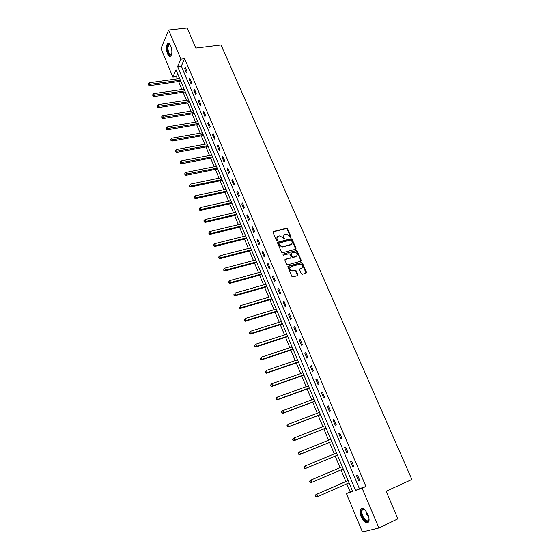 <?xml version="1.0" encoding="UTF-8"?>
<svg xmlns="http://www.w3.org/2000/svg" width="560" height="560" viewBox="0 0 560 560"><rect width="100%" height="100%" fill="white"/><g stroke="black" fill="none" stroke-linecap="round" stroke-linejoin="round"><path stroke-width="0.84" d="M290.759 237.482L291.032 236.817L287.553 228.802L286.58 228.221L273.448 231.511L273.042 232.449L276.514 240.555L277.256 240.961L277.543 240.289L277.088 239.239C276.598 237.72 277.025 236.712 278.383 236.201L279.748 235.872L282.849 237.762L283.976 239.225L284.319 238.546L283.864 237.503C283.374 235.991 283.794 234.99 285.138 234.486L286.482 234.157L289.576 236.04L290.759 237.482L287.224 229.173L286.251 228.585L273 231.924M277.263 240.961L276.766 239.603L277.088 239.239M284.032 239.211L283.535 237.867L283.864 237.503M361.109 516.6C359.912 513.569 359.667 511.196 360.381 509.481C362.467 507.283 364.987 509.026 367.934 514.696C369.138 517.727 369.39 520.107 368.69 521.829C366.562 524.027 364.035 522.284 361.109 516.6M167.496 53.704C166.061 49.462 166.04 46.151 167.433 43.771C168.532 42.805 169.645 43.547 170.772 45.99C172.214 50.253 172.235 53.564 170.849 55.937C169.743 56.917 168.623 56.168 167.496 53.704M301.308 273.651L302.365 274.225L306.019 273.182L306.397 272.202L302.442 263.088L301.525 262.5L288.309 266.14L287.903 267.12L291.858 276.332L292.929 276.913L297.388 275.639L297.78 274.652L296.086 270.718L295.176 270.123L292.39 270.83C289.576 269.801 289.121 268.387 291.025 266.602L300.02 264.152C302.834 265.153 303.303 266.553 301.427 268.352L299.999 268.751L299.607 269.731L301.308 273.651M168.616 30.03L187.159 28L195.79 48.111L221.088 45.003L411.887 479.486L386.106 491.274L397.936 518.833L378.91 527.989L362.439 532L346.423 493.556L352.646 491.428L176.057 69.909L172.844 77.007L161 48.587L168.616 30.03L180.915 59.157L177.583 66.528L355.607 490.413L362.103 488.187L378.91 527.989M184.667 58.674L181.3 66.038L359.415 488.712L365.946 486.465L184.667 58.674L180.915 59.157M365.946 486.465L362.103 488.187M295.631 249.256L296.023 248.304L292.124 239.337L291.172 238.749L278.012 242.144L277.606 243.103L281.498 252.168L282.436 252.763L295.631 249.256M297.262 251.167L301.189 260.204L300.804 261.177L287.721 264.775L286.657 264.201L284.977 260.281L285.376 259.308L290.71 257.859L291.102 256.893L289.989 254.317L289.051 253.722L283.297 255.248L282.919 254.149L296.331 250.572L297.262 251.167L296.919 251.517L300.846 260.547L301.189 260.204M295.89 248.444L296.065 248.843M301.056 260.344L301.231 260.757M306.264 272.335L306.446 272.755M184.674 68.705L186.424 72.849L186.991 71.638L185.241 67.494L184.674 68.705L185.696 68.572M189.231 79.499L190.995 83.671L191.576 82.481L189.812 78.302L189.231 79.499L190.253 79.352M193.823 90.37L195.601 94.577L196.196 93.408L194.411 89.194L193.823 90.37L194.845 90.223M198.45 101.332L200.242 105.574L200.844 104.419L199.052 100.17L198.45 101.332L199.479 101.171M203.112 112.378L204.918 116.655L205.541 115.521L203.728 111.237L203.112 112.378L204.141 112.21M207.816 123.515L209.636 127.82L210.266 126.707L208.446 122.395L207.816 123.515L208.845 123.34M212.555 134.736L214.389 139.076L215.033 137.984L213.192 133.637L212.555 134.736L213.584 134.554M217.329 146.048L219.177 150.423L219.835 149.352L217.987 144.97L217.329 146.048L218.358 145.859M222.145 157.451L224.007 161.861L224.679 160.811L222.81 156.394L222.145 157.451L223.174 157.255M226.996 168.945L228.879 173.397L229.558 172.361L227.682 167.909L226.996 168.945L228.032 168.742M231.889 180.537L233.786 185.017L234.486 184.009L232.582 179.522L231.889 180.537L232.925 180.32M236.824 192.22L238.728 196.735L239.442 195.748L237.531 191.219L236.824 192.22L237.86 191.989M241.794 203.994L243.719 208.551L244.447 207.585L242.515 203.021L241.794 203.994L242.83 203.763M246.806 215.866L248.745 220.465L249.487 219.52L247.548 214.921L246.806 215.866L247.842 215.621M251.867 227.843L253.82 232.47L254.576 231.553L252.616 226.912L251.867 227.843L252.896 227.584M256.963 239.911L258.93 244.58L259.7 243.684L257.726 239.008L256.963 239.911L257.999 239.645M262.101 252.077L264.089 256.788L264.873 255.913L262.878 251.202L262.101 252.077L263.137 251.804M267.281 264.348L269.283 269.094L270.081 268.247L268.072 263.494L267.281 264.348L268.317 264.068M272.503 276.724L274.526 281.512L275.338 280.686L273.315 275.891L272.503 276.724L273.539 276.43M277.774 289.198L279.811 294.028L280.644 293.23L278.6 288.393L277.774 289.198L278.81 288.897M283.087 301.784L285.138 306.649L285.985 305.879L283.927 301L283.087 301.784L284.123 301.469M288.442 314.475L290.514 319.382L291.375 318.633L289.296 313.719L288.442 314.475L289.485 314.153M293.846 327.271L295.932 332.22L296.814 331.499L294.721 326.543L293.846 327.271L294.889 326.935M299.292 340.172L301.399 345.17L302.302 344.477L300.181 339.472L299.292 340.172L300.335 339.829M304.787 353.192L306.915 358.225L307.832 357.56L305.697 352.52L304.787 353.192L305.83 352.835M310.331 366.317L312.48 371.399L313.411 370.762L311.255 365.673L310.331 366.317L311.374 365.953M315.924 379.561L318.087 384.685L319.032 384.076L316.862 378.945L315.924 379.561L316.967 379.183M321.566 392.917L323.743 398.083L324.709 397.509L322.518 392.329L321.566 392.917L322.609 392.532M327.25 406.392L329.455 411.6L330.435 411.054L328.23 405.832L327.25 406.392L328.293 405.993M332.99 419.979L335.209 425.236L336.21 424.725L333.984 419.454L332.99 419.979L334.033 419.573M338.779 433.692L341.019 438.998L342.041 438.508L339.794 433.195L338.779 433.692L339.822 433.272M344.617 447.524L346.878 452.872L347.914 452.417L345.653 447.055L344.617 447.524L345.667 447.09M350.511 461.475L352.793 466.879L353.85 466.452L351.561 461.041L350.511 461.475M356.454 475.552L358.757 481.005L359.835 480.613L357.525 475.153L356.454 475.552M177.716 73.857L176.505 76.503L177.464 78.806M178.612 81.55L181.937 89.502M183.078 92.239L186.445 100.289M187.586 103.005L190.988 111.153M192.122 113.862L195.573 122.108M196.693 124.803L200.186 133.147M201.306 135.828L204.834 144.27M205.954 146.937L209.524 155.484M210.63 158.137L214.249 166.782M215.355 169.421L219.009 178.171M220.108 180.796L223.811 189.658M224.903 192.269L228.648 201.229M229.733 203.826L233.527 212.898M234.605 215.474L238.448 224.658M239.519 227.22L243.404 236.516M244.468 239.064L248.402 248.465M249.459 250.999L253.435 260.519M254.492 263.032L258.517 272.664M259.56 275.17L263.641 284.914M264.677 287.399L268.8 297.269M269.836 299.733L274.008 309.722M275.03 312.172L279.258 322.28M280.273 324.709L284.557 334.943M285.565 337.351L289.891 347.711M290.892 350.105L295.281 360.591M296.268 362.964L300.706 373.576M301.693 375.928L306.187 386.673M307.16 389.011L311.71 399.889M312.676 402.199L317.275 413.21M318.234 415.499L322.896 426.65M323.841 428.918L328.566 440.202M329.504 442.449L334.278 453.88M335.209 456.099L340.039 467.656M340.977 469.889L345.842 481.523M346.801 483.826L350.168 491.883L352.499 491.085M350.168 491.883L346.423 493.556M176.505 76.503L172.844 77.007M181.3 66.038L177.583 66.528M359.415 488.712L355.607 490.413M352.793 466.879L353.836 466.424M358.757 481.005L359.8 480.543M283.997 235.263L283.535 237.867M277.221 236.999L276.766 239.603M295.715 249.235L291.788 239.694L290.836 239.106L277.571 242.543M291.48 240.429L290.745 240.03L279.279 243.005L278.992 243.677L279.468 244.79L282.52 246.687L290.703 244.573C292.04 244.055 292.46 243.04 291.956 241.535L291.48 240.429M278.95 243.369L278.67 244.034L278.992 243.677M291.473 244.188L290.374 244.923L282.191 247.044L279.146 245.147L278.67 244.034M300.867 261.149L300.846 260.547M290.794 257.831L284.949 259.686M282.919 254.149L296.212 250.593M296.198 256.375C298.081 254.562 297.591 253.176 294.742 252.21L291.403 253.078L291.004 254.044L292.117 256.62L293.048 257.215L296.772 256.095M290.976 253.456L290.668 254.394L291.004 254.044M295.862 256.718L292.712 257.558L291.781 256.963L290.668 254.394M296.919 251.517L295.869 250.943M301.959 268.1L299.593 269.108M290.115 267.218C288.932 269.171 289.583 270.487 292.054 271.173L292.817 270.767M297.451 275.618L295.743 271.054L294.833 270.459L292.474 271.103M306.068 273.168L302.092 263.431L301.182 262.836L287.889 266.504M179.655 78.498L149.24 82.768L149.947 84.511L149.457 85.694L180.803 81.235M148.596 84.49L148.309 83.79L148.393 84.959L148.596 84.49L180.369 80.206M148.309 83.79L149.24 82.768M149.457 85.694L148.393 84.959M171.556 54.523C169.288 56.182 167.888 53.851 167.356 47.537C167.566 45.017 168.259 43.918 169.442 44.233L170.163 44.786L168.728 44.87L167.902 47.656C168.224 52.885 169.414 55.209 171.465 54.614L171.563 54.502M168.581 43.365L168.035 43.736L167.013 47.201C167.132 52.199 168.273 55.216 170.436 56.266M369.068 519.19C367.787 523.082 365.491 522.081 362.173 516.187C360.703 512.106 360.906 509.74 362.789 509.096L364.777 509.873M364.455 509.642L363.342 509.39L362.18 510.251C361.613 511.623 361.802 513.527 362.768 515.956C365.106 520.506 367.136 521.899 368.844 520.135L369.033 519.589M361.704 508.417L361.011 509.243C360.304 510.944 360.549 513.303 361.739 516.313C363.776 520.632 365.925 522.697 368.186 522.515M184.135 89.18L153.678 93.674L154.399 95.431L153.888 96.6L185.276 91.91M153.034 95.403L152.747 94.703L152.831 95.872L153.034 95.403L184.849 90.902M152.747 94.703L153.678 93.674M153.888 96.6L152.831 95.872M188.643 99.946L158.158 104.664L158.879 106.435L158.361 107.583L189.777 102.662M157.514 106.407L157.22 105.7L157.304 106.862L157.514 106.407L189.371 101.682M157.22 105.7L158.158 104.664M158.361 107.583L157.304 106.862M193.186 110.803L162.673 115.745L163.401 117.53L162.869 118.657L194.32 113.505M162.022 117.495L161.735 116.781L161.812 117.95L162.022 117.495L193.921 112.546M161.735 116.781L162.673 115.745M162.869 118.657L161.812 117.95M197.771 121.737L167.223 126.91L167.951 128.709L167.412 129.815L198.898 124.425M166.572 128.674L166.278 127.953L166.355 129.115L166.572 128.674L198.506 123.494M166.278 127.953L167.223 126.91M167.412 129.815L166.355 129.115M202.384 132.755L171.801 138.166L172.543 139.979L171.99 141.064L203.511 135.429M171.157 139.937L170.863 139.216L170.933 140.378L171.157 139.937L203.133 134.533M170.863 139.216L171.801 138.166M171.99 141.064L170.933 140.378M207.039 143.864L176.428 149.513L177.17 151.34L176.603 152.404L208.152 146.524M175.777 151.298L175.476 150.563L175.553 151.725L175.777 151.298L207.788 145.649M175.476 150.563L176.428 149.513M176.603 152.404L175.553 151.725M211.729 155.057L181.083 160.944L181.832 162.792L181.258 163.835L212.842 157.71M180.432 162.743L180.131 162.008L180.201 163.163L180.432 162.743L212.485 156.863M180.131 162.008L181.083 160.944M181.258 163.835L180.201 163.163M216.454 166.341L185.78 172.473L186.536 174.335L185.948 175.357L217.56 168.98M185.129 174.286L184.828 173.544L184.891 174.692L185.129 174.286L217.217 168.161M184.828 173.544L185.78 172.473M185.948 175.357L184.891 174.692M221.221 177.716L190.512 184.1L191.275 185.969L190.673 186.97L222.32 180.334M189.861 185.92L189.56 185.171L189.623 186.319L221.991 179.543M189.56 185.171L190.512 184.1M190.673 186.97L189.623 186.319M226.023 189.175L195.286 195.811L196.056 197.701L195.44 198.681L227.115 191.786M194.635 197.645L194.327 196.896L194.39 198.037L226.793 191.023M194.327 196.896L195.286 195.811M195.44 198.681L194.39 198.037M230.867 200.732L200.095 207.627L200.872 209.524L200.242 210.483L231.952 203.322M199.444 209.468L199.136 208.712L199.192 209.853L231.644 202.594M199.136 208.712L200.095 207.627M200.242 210.483L199.192 209.853M235.746 212.38L204.946 219.534L205.73 221.452L205.086 222.39L236.824 214.956M204.295 221.396L203.98 220.626L204.036 221.767L205.73 221.452L236.53 214.256M203.98 220.626L204.946 219.534M205.086 222.39L204.036 221.767M240.66 224.126L209.839 231.539L210.63 233.471L209.972 234.388L241.738 226.688M209.188 233.415L208.873 232.638L208.922 233.779L210.63 233.471L241.451 226.016M208.873 232.638L209.839 231.539M209.972 234.388L208.922 233.779M245.623 235.963L214.774 243.649L215.565 245.595L214.893 246.484L246.687 238.504M214.116 245.532L213.801 244.748L213.85 245.889L215.565 245.595L246.421 237.867M213.801 244.748L214.774 243.649M214.893 246.484L213.85 245.889M250.621 247.891L219.744 255.85L220.542 257.817L219.856 258.685L251.678 250.425M219.086 257.747L218.764 256.963L218.813 258.097L220.542 257.817L251.426 249.816M218.764 256.963L219.744 255.85M219.856 258.685L218.813 258.097M255.661 259.924L224.756 268.163L225.561 270.144L224.868 270.984L256.711 262.437M224.098 270.074L223.776 269.276L223.825 270.41L225.561 270.144L256.473 261.863M223.776 269.276L224.756 268.163M224.868 270.984L223.825 270.41M260.743 272.055L229.81 280.574L230.629 282.569L229.915 283.388L261.786 274.554M229.152 282.492L228.83 281.694L228.872 282.821L230.629 282.569L261.562 274.008M228.83 281.694L229.81 280.574M229.915 283.388L228.872 282.821M265.867 284.284L234.913 293.083L235.732 295.099L235.004 295.89L266.903 286.762M297.472 275.086L297.857 274.953M234.255 295.022L233.926 294.217L233.961 295.344L235.732 295.099L266.693 286.251M235.004 295.89L233.961 295.344M271.033 296.611L240.051 305.704L240.877 307.741L240.135 308.504L272.062 299.075M239.393 307.657L239.064 306.845L239.099 307.965L240.877 307.741L271.866 298.599M240.135 308.504L239.099 307.965M276.241 309.05L245.238 318.437L246.071 320.481L245.315 321.223L277.263 311.493M244.58 320.397L244.244 319.578L244.272 320.698L246.071 320.481L277.081 311.052M245.315 321.223L244.272 320.698M281.491 321.58L250.467 331.268L251.307 333.34L250.53 334.047L282.506 324.009M249.802 333.249L249.466 332.423L249.494 333.536L251.307 333.34L282.338 323.603M250.53 334.047L249.494 333.536M286.79 334.222L255.738 344.218L256.585 346.297L255.801 346.983L287.798 336.63M255.08 346.206L254.737 345.373L254.765 346.486L256.585 346.297L287.637 336.259M255.801 346.983L254.765 346.486M292.124 346.969L261.058 357.273L261.912 359.373L261.107 360.031L293.125 349.363M260.4 359.282L260.057 358.442L260.078 359.541L261.912 359.373L292.985 349.027M261.107 360.031L260.078 359.541M297.514 359.828L266.42 370.44L267.288 372.561L266.462 373.191L298.508 362.194M265.762 372.463L265.412 371.616L265.433 372.715L267.288 372.561L298.382 361.9M266.462 373.191L265.433 372.715M302.946 372.792L271.831 383.726L272.706 385.861L271.866 386.463L303.926 375.137M271.173 385.763L270.823 384.909L270.837 386.001L272.706 385.861L303.821 374.878M270.487 385.147L271.831 383.726L270.823 384.909M271.866 386.463L270.837 386.001M308.42 385.868L277.291 397.124L278.166 399.28L277.312 399.854L309.393 388.192M276.626 399.175L276.276 398.314L276.29 399.406L278.166 399.28L309.302 387.975M275.94 398.545L276.437 397.698L277.291 397.124L276.276 398.314M277.312 399.854L276.29 399.406M313.943 399.056L282.793 410.641L283.682 412.818L282.814 413.357L314.909 401.359M282.135 412.706L281.778 411.838L281.785 412.923L283.682 412.818L314.832 401.177M281.435 412.055L281.925 411.187L282.793 410.641L281.778 411.838M282.814 413.357L281.785 412.923M319.515 412.356L288.351 424.27L289.247 426.468L288.358 426.979L320.474 414.638M287.686 426.356L287.329 425.481L286.979 425.684L287.336 426.559L289.247 426.468L320.411 414.498M286.979 425.684L288.351 424.27L287.329 425.481M288.358 426.979L287.336 426.559M325.136 425.768L293.951 438.025L294.854 440.244L293.951 440.727L326.088 428.029M293.293 440.125L292.929 439.243L292.565 439.432L292.929 440.321L294.854 440.244L326.039 427.931M292.565 439.432L293.951 438.025L292.929 439.243M293.951 440.727L292.929 440.321M330.806 439.299L299.607 451.906L300.517 454.139L299.593 454.587L331.744 441.539M298.942 454.02L298.578 453.124L298.207 453.306L298.571 454.195L300.517 454.139L331.716 441.476M298.207 453.306L299.607 451.906L298.578 453.124M299.593 454.587L298.571 454.195M336.525 452.949L305.305 465.906L306.222 468.16L305.284 468.573L337.449 455.168M304.647 468.034L304.276 467.131L303.905 467.299L304.269 468.202L306.222 468.16L337.442 455.147M303.905 467.299L304.367 466.326L305.305 465.906L304.276 467.131M305.284 468.573L304.269 468.202M342.286 466.697L310.107 480.417L311.059 480.025L311.99 482.3L343.217 468.93M342.293 466.711L311.059 480.025L309.645 481.418L310.016 482.328L310.394 482.174L310.03 481.264M310.394 482.174L311.99 482.3L311.031 482.685L310.016 482.328M309.645 481.418L310.107 480.417M348.082 480.543L315.889 494.634L316.862 494.277L317.8 496.573L349.048 482.839M348.11 480.599L316.862 494.277L315.441 495.663L315.812 496.58L316.204 496.44L315.826 495.523M316.204 496.44L317.8 496.573L316.82 496.923L315.812 496.58M315.441 495.663L315.889 494.634M290.696 237.181L291.032 236.817M277.214 240.653L277.543 240.289M283.99 238.91L284.319 238.546M273.126 231.875L273.448 231.511M286.181 228.599L286.51 228.235M287.224 229.173L287.553 228.802M277.69 242.501L278.012 242.144M290.745 239.127L291.081 238.763M291.788 239.694L292.124 239.337M295.68 248.654L296.023 248.304M279.146 245.147L279.468 244.79M282.534 246.981L282.863 246.631M290.374 244.923L290.703 244.573M285.04 259.658L285.376 259.308M290.367 258.209L290.71 257.859M302.092 263.431L302.442 263.088M306.047 272.538L306.397 272.202M368.844 517.566L366.702 514.115L365.855 511.084M366.548 512.064L368.543 516.397M286.251 228.585L286.58 228.221M290.836 239.106L291.172 238.749M282.191 247.044L282.52 246.687M295.988 250.922L296.331 250.572M170.086 44.709L168.728 44.87M169.834 44.604L169.442 44.233M363.342 509.39L362.789 509.096M364.028 509.397L362.18 510.251"/></g></svg>
